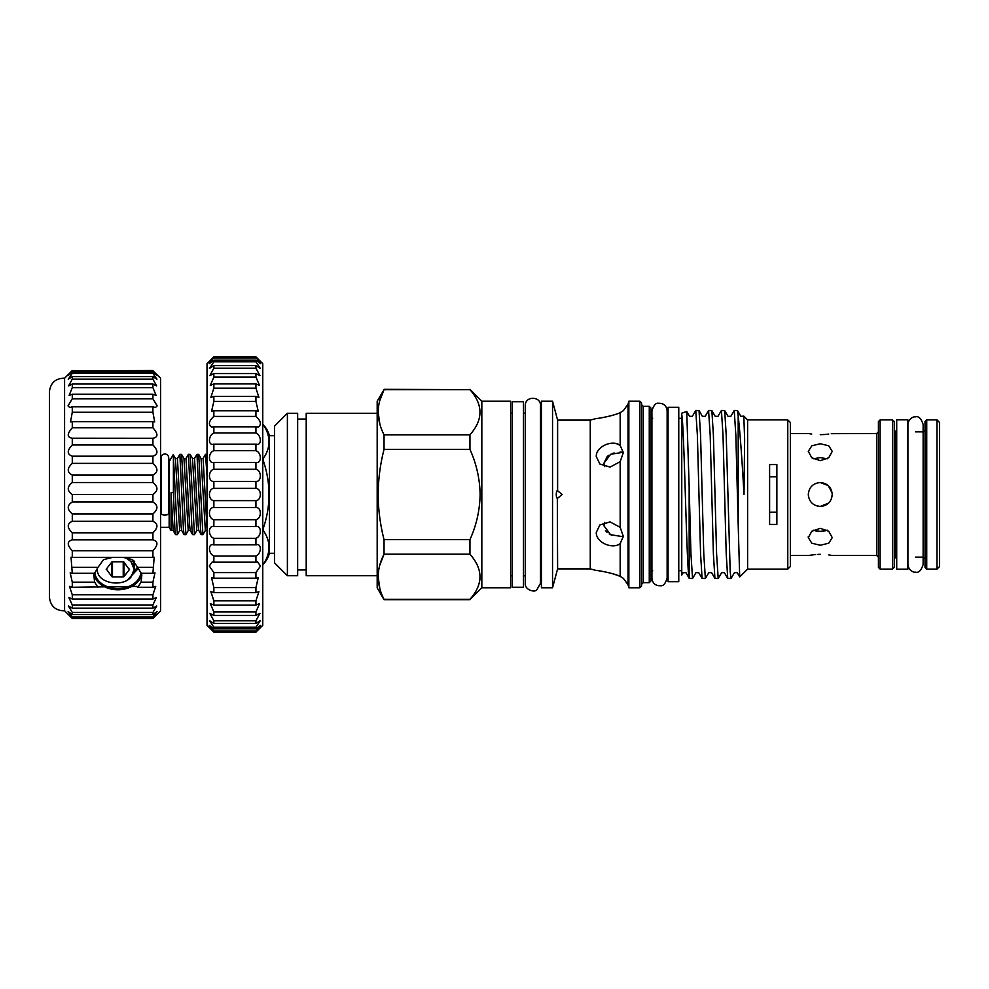 <?xml version="1.0" encoding="UTF-8"?>
<svg xmlns="http://www.w3.org/2000/svg" width="989" height="989" viewBox="0 0 989 989"><rect width="100%" height="100%" fill="white"/><g stroke="black" fill="none" stroke-linecap="round" stroke-linejoin="round"><path stroke-width="1.48" d="M161.034 513.143A3.845 1.953 0 0 0 164.879 515.096A3.845 1.953 0 0 0 168.723 513.143L168.723 457.82C168.451 455.435 167.178 454.161 164.879 453.976C162.592 454.161 161.306 455.435 161.034 457.82L161.034 513.143M828.671 503.03L820.277 506.467C827.546 505.762 831.539 501.769 832.244 494.5L831.329 499.074L832.244 494.5C831.539 487.231 827.546 483.238 820.277 482.533L828.213 485.537L832.157 493.041M808.532 496.837L808.297 494.5C809.014 501.769 813.007 505.762 820.277 506.467L815.653 505.552M820.277 545.26L828.733 543.208L832.244 537.633L828.745 531.241L820.277 528.336L811.808 531.241L808.297 537.633L811.808 543.208L820.277 545.26M827.261 530.215L820.277 531.377L825.741 530.71M820.277 460.664L828.733 457.771L832.244 451.367L828.745 445.792L820.277 443.74L811.808 445.792L808.297 451.367L811.808 457.771L820.277 460.664M813.292 458.785L820.277 457.623L827.261 458.785M820.277 434.678C835.717 433.392 835.717 433.392 820.277 434.678C804.823 433.392 804.823 433.392 820.277 434.678L824.863 434.505M832.244 555.509L876.699 555.509L876.699 433.491L831.279 433.677M828.733 434.084L825.049 434.492M824.814 505.577L821.414 506.417M828.794 554.928L831.279 555.323M820.277 554.322C835.717 555.608 835.717 555.608 820.277 554.322C804.823 555.608 804.823 555.608 820.277 554.322L817.915 554.372M790.347 555.509L808.297 555.509L815.678 554.495M880.123 569.108L878.417 567.389L878.417 421.611L880.123 419.892L880.123 569.108L892.523 569.108L892.523 419.892L894.229 421.611L894.229 567.389L892.523 569.108M907.828 569.182L896.714 569.182L896.714 419.818L907.828 419.818L907.828 569.182M936.991 419.892L939.55 422.464L939.55 566.536L936.991 569.108L936.991 419.892L926.73 419.892L926.73 569.108L936.991 569.108M926.73 569.108L925.012 567.389L925.012 421.611L926.73 419.892M769.615 512.166L776.872 512.166M262.765 528.175L263.346 530.5C270.875 541.737 270.875 552.962 263.346 564.175L263.346 564.187A25.652 25.652 0 0 0 269.441 553.284L274.571 553.284M262.765 458.5L263.346 458.5C270.875 447.3 270.875 436.075 263.346 424.825A25.652 25.652 0 0 1 269.441 435.716L269.441 553.284M274.571 435.716L269.441 435.716M523.478 401.732L523.478 587.268L512.351 587.268L512.351 401.732L523.478 401.732M678.763 407.283L678.763 581.717L668.07 581.717L668.07 407.283L678.763 407.283M481.828 587.787L481.828 401.213L510.645 401.213L510.645 587.787L481.828 587.787L469.948 599.668L384.041 599.668L377.18 587.787L377.18 401.213L384.041 389.666C376.277 404.625 376.277 419.67 384.041 434.801L469.948 434.801C483.3 419.793 483.3 404.748 469.948 389.666L384.041 389.332M469.948 449.365L384.041 449.365C380.233 464.162 378.28 479.195 378.157 494.5C378.268 509.694 380.221 524.726 384.041 539.635L469.948 539.635C476.426 525.295 479.813 510.25 480.122 494.5C479.838 478.837 476.438 463.792 469.948 449.365L469.948 434.801M384.041 449.365L384.041 434.801M379.875 424.219L378.157 412.228M379.739 400.768L384.041 389.666L469.948 389.666M287.391 575.734L274.571 562.902L274.571 426.098L287.391 413.266L287.391 575.734L297.652 575.734L297.652 413.266L287.391 413.266M787.776 419.892L787.776 569.108L790.347 566.536L790.347 422.464L787.776 419.892L747.597 419.892L743.815 416.122L744.63 439.45L744 494.5C741.997 458.513 740.056 432.391 738.19 416.146L737.51 410.559L740.848 416.332L743.765 416.134M787.776 569.108L747.597 569.108L747.597 419.892M747.597 569.108L739.698 576.933L738.19 524.529L738.19 416.146M689.16 486.625L690.94 553.902L692.547 578.503L689.271 578.441L685.933 572.668L683.139 572.668L681.755 575.054L681.755 414.614C682.991 420.77 684.141 456.139 685.34 494.5C686.626 536.174 687.874 574.51 689.16 578.108L689.16 486.625L686.725 411.449L681.755 413.179L681.755 418.31L678.763 418.31M649.266 406.343L649.266 582.657L650.972 580.951L650.972 408.049L649.266 406.343L643.283 406.343L641.564 404.637M639.858 401.213L639.858 587.787L641.564 586.069L641.564 402.931L639.858 401.213L628.856 401.213L628.856 587.787L628.04 584.759L628.04 404.241L628.856 401.213M552.542 494.5L552.542 401.213L541.428 401.213L541.428 587.787L552.542 587.787L552.542 494.5M769.615 464.57L769.615 524.43L776.872 524.43L776.872 464.57L769.615 464.57M738.19 524.529L735.841 435.098L734.234 410.497L737.51 410.559M734.234 410.497L730.822 416.332L728.028 416.332L724.69 410.559L726.21 435.098L730.216 572.112L731.019 578.503L734.444 572.668L737.238 572.668L739.698 576.933M731.019 578.503L727.743 578.441L726.223 553.902L723.008 435.098L721.414 410.497L724.69 410.559M721.414 410.497L717.989 416.332L715.195 416.332L711.857 410.559L713.39 435.098L716.592 553.902L718.199 578.503L721.611 572.668L724.405 572.668L727.743 578.441M718.199 578.503L714.923 578.441L713.39 553.902L710.189 435.098L708.581 410.497L711.857 410.559M708.581 410.497L705.169 416.332L702.375 416.332L699.038 410.559L700.558 435.098L703.772 553.902L705.367 578.503L708.792 572.668L711.586 572.668L714.923 578.441M705.367 578.503L702.091 578.441L700.571 553.902L697.369 435.098L695.761 410.497L699.038 410.559M695.761 410.497L692.337 416.332L689.556 416.332L686.725 411.449M692.547 578.503L695.959 572.668L698.753 572.668L702.091 578.441M628.04 584.759L623.33 578.305L620.177 576.377C613.007 572.903 595.996 570.097 596.256 570.492L590.26 568.885L590.26 420.115L557.611 420.115L552.542 401.213M557.326 490.655L557.611 490.779C556.832 490.371 556.387 491.607 556.251 494.5C556.387 497.393 556.832 498.629 557.611 498.221L562.185 494.5L557.611 490.779L557.611 420.115M617.173 575.227L620.177 576.377L620.177 543.542L623.33 536.397L620.177 527.335L610.114 521.92L599.853 524.961L596.256 532.502C596.021 542.8 612.995 549.649 620.177 543.542L620.511 543.258M596.256 456.498L599.853 464.039L610.114 467.08L620.177 461.665L623.33 452.603L620.177 445.458C613.007 439.339 595.996 446.224 596.256 456.498M596.256 418.508C596.021 418.903 612.995 416.109 620.177 412.623C613.007 416.097 595.996 418.903 596.256 418.508L590.26 420.115M613.403 443.183L617.074 443.826M617.136 443.851L620.177 445.458L620.177 412.623L623.33 410.695L628.04 404.241M377.18 575.734L306.207 575.734L306.207 413.266L377.18 413.266M605.453 530.512L607.036 532.317M609.224 533.949L611.697 535.21M623.33 536.755L610.621 534.715L603.958 525.827L604.687 522.377M604.687 466.623L603.958 463.173L610.621 454.285L623.33 452.245M557.326 498.345L557.611 568.885L552.542 587.787M201.064 458.463L198.702 454.384L202.893 534.69L205.341 530.537L201.064 458.463L203.091 458.463L205.527 454.31L207.022 476.006M198.702 454.384L196.984 454.31L200.544 529.3L201.163 534.616L202.893 534.69M192.509 458.463L190.16 454.384L194.437 534.616L196.786 530.537L192.509 458.463L194.536 458.463L196.984 454.31M190.16 454.384L188.429 454.31L191.99 529.3L192.62 534.616L194.339 534.69M183.966 458.463L181.605 454.384L185.883 534.616L188.231 530.537L183.966 458.463L185.994 458.463L188.429 454.31M181.605 454.384L179.874 454.31L183.447 529.3L184.065 534.616L185.796 534.69M175.412 458.463L173.223 454.693L169.156 461.665L169.156 527.335L171.06 530.623L171.06 492.621L173.396 492.411L173.396 456.213L177.328 534.616L179.689 530.537L175.412 458.463L177.439 458.463L179.874 454.31M173.396 492.411L174.892 529.3L175.523 534.616L177.241 534.69M173.223 454.693L173.396 456.213M171.134 530.537L173.162 530.537L175.523 534.616M776.872 476.834L769.615 476.834M598.901 570.801L605.379 571.902M613.44 573.991L617.037 575.19M622.847 452.183L620.016 452.097M614.132 452.962L612.611 453.444M608.865 455.261L607.295 456.448M607.197 456.535L603.958 463.173M678.763 570.69L681.755 570.69L681.755 494.5M469.948 599.668L469.948 599.334C483.3 584.338 483.3 569.293 469.948 554.199L469.948 539.635M480.122 576.834L479.888 580.123M379.875 588.752L378.157 576.772M379.739 565.3L384.041 554.199C376.277 569.169 376.277 584.215 384.041 599.334L469.948 599.334M469.948 554.199L384.041 554.199L384.041 539.635M263.346 528.175C270.875 505.799 270.875 483.349 263.346 460.825L262.765 460.825M263.346 458.5L263.346 460.825M820.277 482.533C813.007 483.225 809.014 487.218 808.297 494.5M811.746 434.072L809.212 433.664M815.27 530.821L820.277 531.377L813.279 530.215M106.355 569.664A0.853 0.63 0 0 1 106.355 569.034L111.732 576.575L111.732 562.135L106.355 569.034M97.243 568.304L97.219 569.355A20.633 15.28 0 0 1 97.268 568.267M125.393 557.561L130.931 561.542L134.232 569.355L130.931 577.168C123.81 585.896 104.735 584.412 98.962 575.487A20.633 15.28 0 0 1 97.219 569.355M138.448 568.279L127.321 580.147M137.644 566.92L134.158 571.679M123.971 576.575L129.361 569.664L123.971 562.135L123.971 576.575A0.853 0.63 0 0 1 123.229 576.884L123.229 561.814L112.474 561.814L112.474 576.884L123.229 576.884M112.474 576.884A0.853 0.63 0 0 1 111.732 576.575M111.732 562.135A0.853 0.63 0 0 1 112.474 561.814M123.229 561.814A0.853 0.63 0 0 1 123.971 562.135M129.361 569.034A0.853 0.63 0 0 1 129.361 569.664M152.912 587.293L152.912 582.162L154.989 572.854L152.912 573.299L154.173 557.203L152.912 557.351L152.912 550.786C158.265 545.013 158.265 541.366 152.912 539.858L152.912 532.811C158.265 527.594 158.265 523.737 152.912 521.252L152.912 513.897C158.265 509.36 158.265 505.391 152.912 501.979L152.912 494.5C158.265 490.767 158.265 486.773 152.912 482.533L152.912 475.103C158.265 472.26 158.265 468.341 152.912 463.371L152.912 456.189C158.265 454.297 158.265 450.564 152.912 444.976L152.912 438.214C158.265 437.323 158.265 433.862 152.912 427.804L152.912 421.623L154.692 421.932L152.912 412.277L152.912 406.838L155.446 407.53L157.189 405.861L152.912 398.777L152.912 394.203L156.089 395.415L152.912 387.626L152.912 384.029L156.596 385.908L152.912 379.108L152.912 376.586L156.942 379.22L152.912 373.434L152.912 372.049C158.265 376.772 158.265 376.339 152.912 370.739L160.601 378.218L160.601 610.782L152.912 618.484L155.224 615.727L152.912 617.902L152.912 616.951L157.041 611.548L152.912 614.515L152.912 612.414L156.744 606.01L152.912 608.161L152.912 604.971L156.299 597.566L152.912 599.013L152.912 594.797L155.706 586.415L152.912 587.293L137.731 587.293L141.093 582.162L141.86 574.955M137.731 587.293L136.606 586.415L72.284 587.293L72.284 582.162L70.194 572.854L72.284 573.299L71.023 557.203L72.284 557.351L72.284 550.786C66.918 545.013 66.918 541.366 72.284 539.858L72.284 532.811C66.918 527.594 66.918 523.737 72.284 521.252L72.284 513.897C66.918 509.36 66.918 505.391 72.284 501.979L72.284 494.5C66.918 490.767 66.918 486.773 72.284 482.533L72.284 475.103C66.918 472.26 66.918 468.341 72.284 463.371L72.284 456.189C66.918 454.297 66.918 450.564 72.284 444.976L72.284 438.214L71.356 438.288M93.844 574.955L94.61 582.162L97.973 587.293M141.761 573.608A24.008 17.777 0 0 1 117.852 589.753A24.008 17.777 0 0 1 93.943 573.608M152.912 618.484L72.284 618.484L69.972 615.727L72.284 617.902L72.284 616.951L68.142 611.548L72.284 614.515L72.284 612.414L68.439 606.01L72.284 608.161L72.284 604.971L68.896 597.566L72.284 599.013L72.284 594.797L69.49 586.415L72.284 587.293M68.018 614.058L69.972 615.727M157.177 614.058L155.224 615.727M152.912 616.951L72.284 616.951M152.912 612.414L72.284 612.414M152.912 406.838L72.284 406.838L69.749 407.53L68.006 405.861L72.284 398.777L72.284 394.203L69.106 395.415L72.284 387.626L72.284 384.029L68.6 385.908L72.284 379.108L72.284 376.586L68.241 379.22L72.284 373.434L72.284 372.049L152.912 372.049L157.14 375.536M64.582 408.395L64.582 378.218C55.743 378.243 50.699 382.632 49.45 391.384L49.45 597.616C50.699 606.368 55.743 610.757 64.582 610.782L64.582 408.395M152.912 370.739L72.284 370.739C66.918 376.339 66.918 376.772 72.284 372.049L68.043 375.536M72.284 370.739L152.912 370.516M152.912 582.162L141.093 582.162M152.912 573.299L141.093 573.299L137.731 567.377L152.912 567.377M72.284 567.377L97.973 567.377L94.61 573.299L72.284 573.299M94.61 582.162L72.284 582.162M152.912 617.902L72.284 617.902M152.912 614.515L72.284 614.515M152.912 608.161L72.284 608.161M152.912 604.971L72.284 604.971M152.912 599.013L72.284 599.013M152.912 594.797L72.284 594.797M152.912 557.351L72.284 557.351M152.912 550.786L72.284 550.786M153.27 539.846L71.925 539.846M152.912 532.811L72.284 532.811M152.912 521.252L72.284 521.252M152.912 513.897L72.284 513.897M152.912 501.979L72.284 501.979M152.912 494.5L72.284 494.5M152.912 482.533L72.284 482.533M152.912 475.103L72.284 475.103M152.912 463.371L72.284 463.371M152.912 456.189L72.284 456.189M152.912 444.976L72.284 444.976M153.827 438.288L72.284 438.214C66.918 437.323 66.918 433.862 72.284 427.804L72.284 421.623L70.503 421.932L72.284 412.277L72.284 406.838M152.912 427.804L72.284 427.804M152.912 421.623L72.284 421.623M152.912 412.277L72.284 412.277M152.912 398.777L72.284 398.777M152.912 394.203L72.284 394.203M152.912 387.626L72.284 387.626M152.912 384.029L72.284 384.029M152.912 379.108L72.284 379.108M152.912 376.586L72.284 376.586M152.912 373.434L72.284 373.434M97.973 567.377L103.561 559.638L112.684 557.351M123.032 557.351L132.155 559.65L137.731 567.377M94.833 572.668A23.081 17.097 180 0 0 117.852 588.504A23.081 17.097 180 0 0 140.871 572.668M141.711 573.41A23.946 17.728 0 0 1 117.852 589.716A23.946 17.728 0 0 1 93.992 573.41M255.928 631.724L255.928 631.007L213.859 631.007L213.859 631.724L209.161 627.372L213.859 632.156L255.928 632.156L260.626 627.372L255.928 631.724L213.859 631.724M255.928 631.007L260.527 625.345L255.928 628.868L255.928 627.187L213.859 627.187L213.859 628.868L209.26 625.345L213.859 631.007M211.312 629.61L207.022 625.32L207.022 363.68L211.312 359.39L209.161 361.628M255.928 627.187L260.305 620.635L255.928 623.391L255.928 620.795L259.959 613.353L255.928 615.418L255.928 611.944L259.489 603.636L255.928 605.083L255.928 600.805L258.92 591.657L255.928 592.596L255.928 587.602L258.253 577.675L255.928 578.194L255.928 572.582L260.515 565.992L257.511 561.937L255.928 562.172L255.928 556.041C261.788 553.395 261.813 542.837 255.928 544.828L255.928 538.313C261.788 536.384 261.813 525.283 255.928 526.507L255.928 519.72C261.788 518.57 261.813 507.134 255.928 507.555L255.928 500.644C261.788 500.273 261.813 488.727 255.928 488.356L255.928 481.445C261.788 481.878 261.813 470.443 255.928 469.281L255.928 462.493C261.788 463.717 261.813 452.628 255.928 450.687L255.928 444.172C261.788 446.163 261.813 435.617 255.928 432.959L255.928 426.828L258.488 426.951C261.665 424.33 260.812 420.82 255.928 416.418L255.928 410.806L258.253 411.325L255.928 401.398L255.928 396.404L258.92 397.343L255.928 388.195L255.928 383.917L259.489 385.364L255.928 377.056L255.928 373.582L259.959 375.647L255.928 368.205L255.928 365.609L260.305 368.365L255.928 361.813L255.928 360.132L260.527 363.655L255.928 357.276C261.801 362.839 261.801 362.703 255.928 356.844L213.859 356.844C207.987 362.703 207.987 362.839 213.859 357.276L209.26 363.655L213.859 360.132L213.859 361.813L209.483 368.365L213.859 365.609L213.859 368.205L209.841 375.647L213.859 373.582L213.859 377.056L210.298 385.364L213.859 383.917L213.859 388.195L210.88 397.343L213.859 396.404L213.859 401.398L211.535 411.325L213.859 410.806L213.859 416.418C208.976 420.82 208.123 424.33 211.312 426.951L212.276 427.063M213.859 356.844L211.312 359.39M258.661 359.563L262.765 363.68L262.765 625.32L258.488 629.61M260.626 361.628L255.928 356.844M255.928 357.276L213.859 357.276M255.928 357.993L213.859 357.993M255.928 360.132L213.859 360.132M255.928 361.813L213.859 361.813M255.928 365.609L213.859 365.609M255.928 368.205L213.859 368.205M255.928 373.582L213.859 373.582M255.928 377.056L213.859 377.056M255.928 383.917L213.859 383.917M255.928 388.195L213.859 388.195M255.928 396.404L213.859 396.404M255.928 401.398L213.859 401.398M255.928 410.806L213.859 410.806M255.928 416.418L213.859 416.418M255.928 426.828L213.859 426.828L213.859 432.959C207.999 435.605 207.987 446.163 213.859 444.172L213.859 450.687C207.999 452.616 207.987 463.717 213.859 462.493L213.859 469.281C207.999 470.43 207.987 481.866 213.859 481.445L213.859 488.356C207.999 488.727 207.987 500.273 213.859 500.644L213.859 507.555C207.999 507.122 207.987 518.557 213.859 519.72L213.859 526.507C207.999 525.283 207.987 536.372 213.859 538.313L213.859 544.828L213.092 544.778M255.928 432.959L213.859 432.959M256.707 444.222L213.216 444.222M255.928 450.687L213.859 450.687M255.928 462.493L213.859 462.493M255.928 469.281L213.859 469.281M255.928 481.445L213.859 481.445M255.928 488.356L213.859 488.356M255.928 500.644L213.859 500.644M255.928 507.555L213.859 507.555M255.928 519.72L213.859 519.72M255.928 526.507L213.859 526.507M255.928 538.313L213.859 538.313M256.571 544.778L213.859 544.828C207.999 542.837 207.987 553.383 213.859 556.041L213.859 562.172L212.276 561.937L209.272 565.992L213.859 572.582L213.859 578.194L211.535 577.675L213.859 587.602L213.859 592.596L210.88 591.657L213.859 600.805L213.859 605.083L210.298 603.636L213.859 611.944L213.859 615.418L209.841 613.353L213.859 620.795L213.859 623.391L209.483 620.635L213.859 627.187M255.928 556.041L213.859 556.041M255.928 562.172L213.859 562.172M255.928 572.582L213.859 572.582M255.928 578.194L213.859 578.194M255.928 587.602L213.859 587.602M255.928 592.596L213.859 592.596M255.928 600.805L213.859 600.805M255.928 605.083L213.859 605.083M255.928 611.944L213.859 611.944M255.928 615.418L213.859 615.418M255.928 620.795L213.859 620.795M255.928 623.391L213.859 623.391M255.928 628.868L213.859 628.868M257.387 427.063L258.488 426.951M211.312 426.951L213.859 426.828M894.229 430.153L895.947 431.872L895.947 557.128L896.714 557.128M915.517 557.128L923.306 557.128L923.306 431.872L925.012 430.153M649.266 582.657L643.283 582.657L643.283 406.343M620.177 527.335L620.177 461.665M171.06 492.621L173.162 530.537M177.439 458.463L181.098 525.789L181.716 530.537L184.065 534.616M185.994 458.463L189.653 525.789L190.259 530.537L192.62 534.616M194.536 458.463L198.196 525.789L198.814 530.537L201.163 534.616M203.091 458.463L207.022 528.855M129.361 558.402L129.361 559.984L129.361 558.402M132.946 560.145L134.455 567.068M134.615 561.542L134.455 562.506M134.133 563.619L133.614 564.793M130.857 558.983L129.472 559.997M130.931 561.542L134.652 568.848L133.453 573.2M133.948 560.911L134.652 564.286L134.034 567.439M133.02 560.207L131.376 562.086M169.156 461.665L168.723 457.82M923.133 424.466L923.133 564.534C921.204 570.517 918.67 573.051 915.517 572.137C914.813 572.52 908.817 571.667 907.914 564.534L907.914 424.466C908.817 417.333 914.813 416.48 915.517 416.863C918.67 415.949 921.204 418.483 923.133 424.466L923.133 431.872M923.133 557.128L923.133 564.534M876.699 433.491L878.417 431.785M667.13 578.206C665.424 583.708 663.186 586.23 660.429 585.76C655.386 585.809 652.555 583.3 651.912 578.206L651.912 410.794C653.667 405.305 655.831 402.795 658.39 403.265C663.631 403.166 666.537 405.675 667.13 410.794L667.13 578.206L667.13 570.69L668.07 570.69M668.07 418.31L667.13 418.31L667.13 410.794M306.207 419.039L297.652 419.039M481.828 401.213L469.948 389.332M652.678 570.69L650.972 572.396M643.283 582.657L641.564 584.363M525.27 413.179L523.478 413.179M541.428 413.179L540.489 413.179L540.489 405.663C541.156 396.119 524.998 395.575 525.27 405.663L525.27 583.337C524.578 590.013 534.814 592.72 536.78 589.877L540.489 583.337L540.489 405.663M512.351 413.179L510.645 413.179M207.022 454.31L205.527 454.31M169.156 527.335L160.601 527.335M179.689 530.537L181.716 530.537M188.231 530.537L190.259 530.537M196.786 530.537L198.814 530.537M205.341 530.537L207.022 530.191M512.351 575.821L510.645 575.821M541.428 575.821L540.489 575.821L540.489 583.337M525.27 575.821L523.478 575.821M590.26 568.885L557.611 568.885M639.858 587.787L628.856 587.787M652.678 418.31L650.972 416.604M306.207 569.961L297.652 569.961M915.517 431.872L923.306 431.872M923.306 557.128L925.012 558.847M895.947 431.872L896.714 431.872M895.947 557.128L894.229 558.847M880.123 419.892L892.523 419.892M876.699 555.509L878.417 557.215M790.347 433.491L808.297 433.491M808.297 536.434L808.297 537.633M129.472 560.083L129.472 558.439M132.538 559.885L134.22 564.435L133.923 566.932M134.17 561.122L132.983 564.484M132.872 560.095L131.302 561.987M64.582 378.218L72.284 370.516M64.582 610.782L72.284 618.484"/></g></svg>
